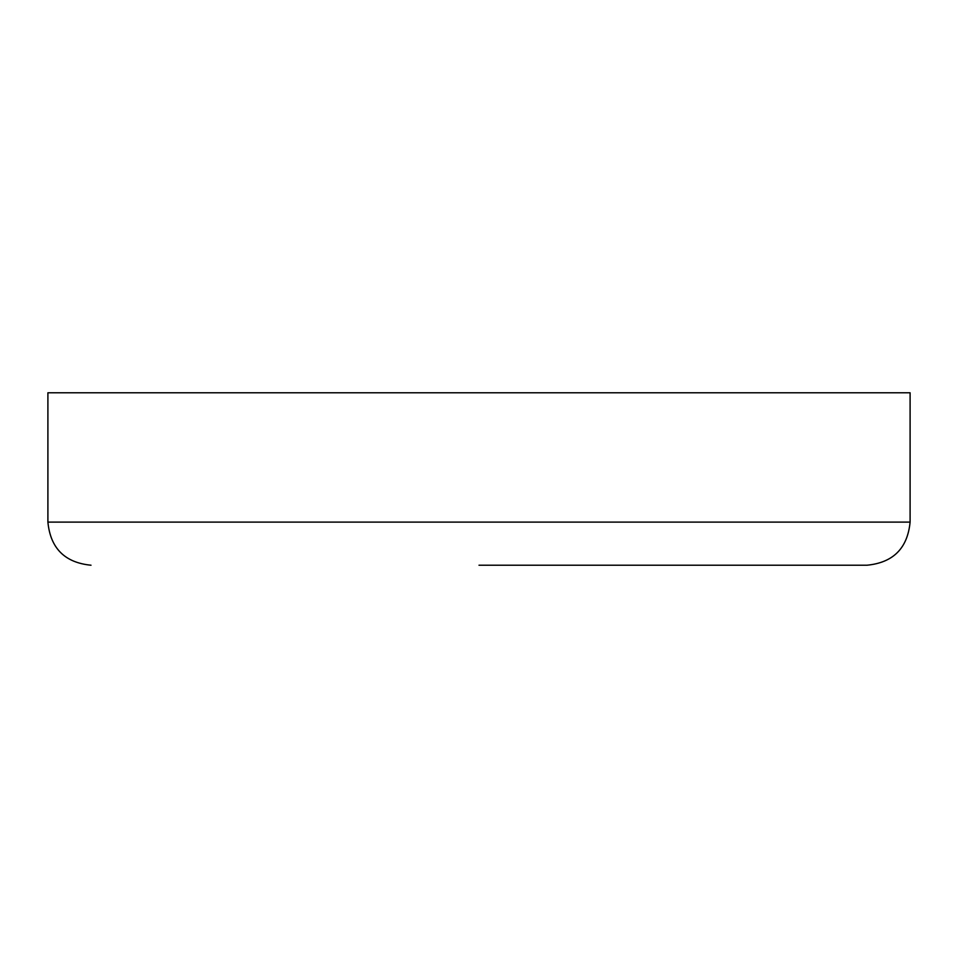 <?xml version="1.0" encoding="UTF-8"?>
<svg xmlns="http://www.w3.org/2000/svg" width="958" height="958" viewBox="0 0 958 958"><rect width="100%" height="100%" fill="white"/><g stroke="black" fill="none" stroke-linecap="round" stroke-linejoin="round"><path stroke-width="1.44" d="M910.1 522.11L47.9 522.11L47.9 392.78L910.1 392.78L910.1 522.11C907.549 548.287 893.179 562.657 866.99 565.22L479 565.22M47.9 522.11C50.451 548.287 64.821 562.657 91.01 565.22"/></g></svg>
